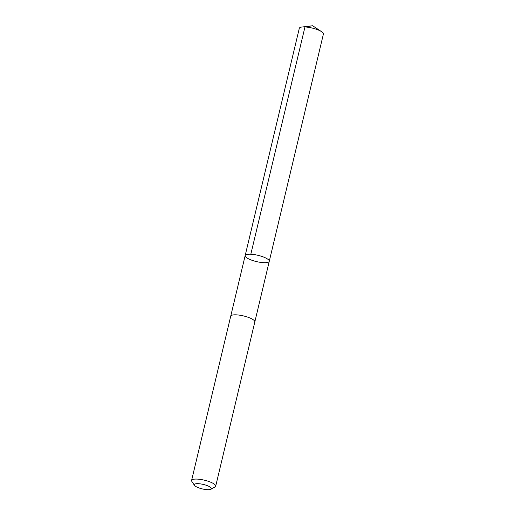 <?xml version="1.0" encoding="UTF-8"?>
<svg xmlns="http://www.w3.org/2000/svg" width="515" height="515" viewBox="0 0 515 515"><rect width="100%" height="100%" fill="white"/><g stroke="black" fill="none" stroke-linecap="round" stroke-linejoin="round"><path stroke-width="0.77" d="M245.513 256.676A12.386 3.225 13.4 0 1 245.166 255.582A12.386 3.225 13.4 0 1 257.964 255.311A12.386 3.225 13.4 0 1 269.261 261.324A12.386 3.225 13.4 0 1 258.337 261.993A12.386 3.225 13.4 0 1 245.513 256.676M323.407 34.048A12.386 3.225 -166.6 0 0 323.066 32.954A12.386 3.225 -166.6 0 0 321.618 31.698A12.386 3.225 -166.6 0 0 301.964 27.018A12.386 3.225 -166.6 0 0 299.305 28.306L245.166 255.582A12.386 3.225 13.4 0 1 257.964 255.311A12.386 3.225 13.4 0 1 269.261 261.324L323.407 34.048M210.95 489.25L215.045 486.933A12.386 3.225 -166.6 0 0 215.695 486.192L254.822 321.939A12.386 3.225 -166.6 0 0 254.481 320.845A12.386 3.225 -166.6 0 0 241.651 315.528A12.386 3.225 -166.6 0 0 230.72 316.197L191.593 480.45A12.386 3.225 -166.6 0 0 191.838 481.403L194.445 485.317A8.813 2.298 -166.6 0 0 202.311 488.915A8.813 2.298 -166.6 0 0 210.95 489.25A8.813 2.298 -166.6 0 0 211.169 487.943A8.813 2.298 -166.6 0 0 200.889 483.958A8.813 2.298 -166.6 0 0 194.445 485.317M215.695 486.192A12.386 3.225 -166.6 0 0 215.347 485.098A12.386 3.225 -166.6 0 0 202.524 479.78A12.386 3.225 -166.6 0 0 191.593 480.45M250.824 254.23L304.97 26.954L312.65 25.75L301.964 27.018M312.65 25.75L321.618 31.698M254.835 321.869L269.261 261.324M230.739 316.133L245.166 255.582"/></g></svg>
